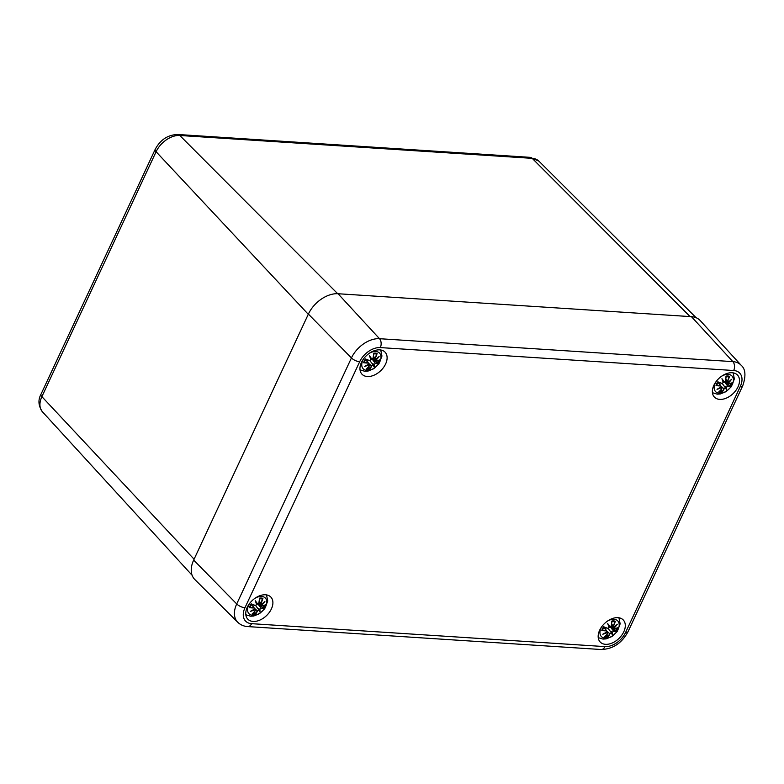 <?xml version="1.0" encoding="UTF-8"?>
<svg xmlns="http://www.w3.org/2000/svg" width="784" height="784" viewBox="0 0 784 784"><rect width="100%" height="100%" fill="white"/><g stroke="black" fill="none" stroke-linecap="round" stroke-linejoin="round"><path stroke-width="1.18" d="M733.697 370.518A18.012 11.721 -43.8 0 1 740.312 386.443A6.468 2.519 25 0 0 742.781 385.63C746.094 375.83 745.555 369.048 741.184 365.305L700.2 320.558A25.882 16.846 136.2 0 0 691.429 316.667L338.041 293.735A25.882 16.846 136.2 0 0 308.386 314.08L193.677 560.08A25.882 16.846 136.2 0 0 194.746 579.445L237.738 622.261A24.49 15.935 136.2 0 1 236.719 603.945A6.468 2.519 25 0 0 244.961 607.747L359.67 361.747A18.012 11.721 -43.8 0 1 380.318 347.586L733.697 370.518A6.468 4.224 -86.3 0 0 732.873 361.63L379.495 338.698A6.468 4.224 93.7 0 1 380.318 347.586M361.463 362.414A15.964 10.388 -43.8 0 1 372.978 351.222A15.964 10.388 -43.8 0 1 385.062 352.153A15.964 10.388 -43.8 0 1 380.73 370.695A15.964 10.388 -43.8 0 1 362.022 374.242A15.964 10.388 -43.8 0 1 361.463 362.414M247.254 607.335A15.964 10.388 -43.8 0 1 258.769 596.144A15.964 10.388 -43.8 0 1 270.852 597.075A15.964 10.388 -43.8 0 1 266.521 615.616A15.964 10.388 -43.8 0 1 247.813 619.164A15.964 10.388 -43.8 0 1 247.254 607.335M599.662 630.209A15.964 10.388 -43.8 0 1 611.177 619.017A15.964 10.388 -43.8 0 1 623.251 619.948A15.964 10.388 -43.8 0 1 618.919 638.49A15.964 10.388 -43.8 0 1 600.211 642.037A15.964 10.388 -43.8 0 1 599.662 630.209M713.871 385.287A15.964 10.388 -43.8 0 1 725.386 374.095A15.964 10.388 -43.8 0 1 737.46 375.026A15.964 10.388 -43.8 0 1 733.128 393.568A15.964 10.388 -43.8 0 1 714.42 397.116A15.964 10.388 -43.8 0 1 713.871 385.287M721.427 376.359A11.319 7.37 -43.8 0 1 733.354 380.995A11.319 7.37 -43.8 0 1 719.369 393.274A11.319 7.37 -43.8 0 1 716.429 381.151M721.202 389.511L722.123 392.216A27.989 17.65 -100.5 0 0 724.151 388.884L725.445 387.904L726.592 389.922A27.773 9.967 -128.9 0 0 726.454 387.208L727.748 386.414A27.989 9.163 36.1 0 0 730.423 386.522A9.78 6.36 -43.8 0 0 732.187 382.729A27.989 12.201 -166.7 0 1 728.963 383.817L728.405 383.023A27.773 23.638 -26.3 0 0 731.521 379.338A27.773 16.474 159.9 0 1 728.081 382.239L727.807 381.044A27.989 21.354 -77.3 0 0 729.532 376.33A9.78 6.36 -43.8 0 0 726.092 376.104L726.092 376.104A27.989 14.475 86.9 0 1 725.455 380.887L724.289 381.994A27.773 6.458 -135.5 0 0 721.937 378.711A27.773 3.685 66.4 0 1 723.279 382.69L721.858 383.356A27.989 5.988 -151.6 0 1 717.801 381.798A9.78 6.36 -43.8 0 0 716.027 385.591A27.989 15.376 21 0 0 720.653 385.953L721.329 386.875A27.773 17.366 147.8 0 1 716.997 389.295A27.773 22.746 -9.4 0 0 721.652 387.659L721.799 388.727A27.989 18.179 108.2 0 1 718.693 391.99L719.134 391.549M724.151 388.884L723.877 388.766A27.773 17.513 79.5 0 1 722.113 391.735M725.445 387.904L723.877 388.766L721.505 386.61M727.748 386.414L726.17 387.149A27.558 9.888 51.1 0 1 726.327 389.089L722.25 383.503M724.935 381.828L730.423 386.522M724.681 386.247L726.141 387.129M728.963 383.817L727.689 382.269M732.187 382.729L731.658 382.955L732.187 382.729M731.521 379.338L730.394 380.377L731.521 379.338M727.807 381.044L728.081 382.239A27.558 16.346 -20.1 0 0 730.394 380.377M727.258 376.683L729.532 376.33M725.455 380.887L725.523 380.789A27.773 14.367 -93.1 0 0 726.111 376.585M721.937 378.711L722.495 379.868A27.558 6.409 44.5 0 1 724.073 382.112L725.523 380.789M723.397 382.572A27.558 3.665 -113.6 0 0 722.495 379.868L723.279 382.69M721.858 383.356L723.387 382.553M716.027 385.591L716.752 385.042A8.673 5.645 -43.8 0 1 718.105 382.082L718.105 382.082A27.773 5.939 28.4 0 0 721.672 383.435M724.044 382.092L723.005 381.357M720.653 385.953L720.633 385.659A27.773 15.259 -159 0 1 716.566 385.365L716.752 385.042M718.546 382.269L721.427 386.875L717.987 382.386M721.388 386.826L720.633 385.659M721.799 388.727L721.652 387.659M718.928 391.833L721.878 388.717L721.603 387.335A27.558 22.579 170.6 0 1 718.693 388.492M716.997 389.295L721.398 386.904M607.218 621.281A11.319 7.37 -43.8 0 1 619.144 625.916A11.319 7.37 -43.8 0 1 605.16 638.196A11.319 7.37 -43.8 0 1 602.22 626.073M606.992 634.432L607.914 637.137A27.989 17.65 -100.5 0 0 609.942 633.795L611.236 632.825L612.382 634.844A27.773 9.967 -128.9 0 0 612.245 632.129L613.539 631.336A27.989 9.163 36.1 0 0 616.214 631.443A9.78 6.36 -43.8 0 0 617.978 627.651A27.989 12.201 -166.7 0 1 614.754 628.739L614.195 627.945A27.773 23.638 -26.3 0 0 617.312 624.26A27.773 16.474 159.9 0 1 613.872 627.161L613.598 625.965A27.989 21.354 -77.3 0 0 615.322 621.251A9.78 6.36 -43.8 0 0 611.883 621.026L611.883 621.026A27.989 14.475 86.9 0 1 611.246 625.808L610.079 626.916A27.773 6.458 -135.5 0 0 607.727 623.633A27.773 3.685 66.4 0 1 609.07 627.612L607.649 628.278A27.989 5.988 -151.6 0 1 603.592 626.72A9.78 6.36 -43.8 0 0 601.818 630.512A27.989 15.376 21 0 0 606.444 630.875L607.12 631.796A27.773 17.366 147.8 0 1 602.788 634.217A27.773 22.746 -9.4 0 0 607.443 632.58L607.59 633.648A27.989 18.179 108.2 0 1 604.484 636.912L604.925 636.471M609.942 633.795L609.668 633.688A27.773 17.513 79.5 0 1 607.904 636.657M611.236 632.825L609.668 633.688L607.296 631.532M612.382 634.844L611.285 632.531L612.382 634.844M613.539 631.336L612.245 632.129M610.726 626.749L616.214 631.443M611.265 632.512L608.041 628.425M610.471 631.169L611.932 632.051M614.754 628.739L613.48 627.19M617.978 627.651L617.449 627.876L617.978 627.651M617.312 624.26L616.185 625.299L617.312 624.26M613.598 625.965L613.872 627.161A27.558 16.346 -20.1 0 0 616.185 625.299M613.049 621.604L615.322 621.251M611.246 625.808L611.314 625.71A27.773 14.367 -93.1 0 0 611.902 621.506M607.727 623.633L608.286 624.789A27.558 6.409 44.5 0 1 609.864 627.033L611.314 625.71M609.197 627.504L608.286 624.789A27.558 3.665 -113.6 0 1 609.188 627.494L609.07 627.612M607.649 628.278L609.178 627.465M601.818 630.512L602.543 629.964A8.673 5.645 -43.8 0 1 603.896 627.004L603.896 626.994A27.773 5.939 28.4 0 0 607.463 628.356M609.844 627.014L608.796 626.279M606.444 630.875L606.424 630.581A27.773 15.259 -159 0 1 602.357 630.287L602.543 629.964M607.198 631.767L603.778 627.308M607.179 631.747L606.424 630.581M607.59 633.648L607.443 632.58M604.719 636.755L607.669 633.639L607.825 632.502L607.061 631.904M602.788 634.217L607.188 631.826L604.337 627.19M369.019 353.486A11.319 7.37 -43.8 0 1 380.946 358.121A11.319 7.37 -43.8 0 1 366.971 370.401A11.319 7.37 -43.8 0 1 364.021 358.278M371.881 359.131A27.773 6.458 -135.5 0 0 369.529 355.848A27.773 3.685 66.4 0 1 370.881 359.817L369.45 360.483A27.989 5.988 -151.6 0 1 365.393 358.925A9.78 6.36 -43.8 0 0 363.629 362.718A27.989 15.376 21 0 0 368.245 363.08L368.921 364.011A27.773 17.366 147.8 0 1 364.599 366.432A27.773 22.746 -9.4 0 0 369.244 364.785L369.401 365.854A27.989 18.179 108.2 0 1 366.285 369.117L366.726 368.676M368.794 366.647L369.725 369.342A27.989 17.65 -100.5 0 0 371.743 366.01L373.037 365.03L374.184 367.049A27.773 9.967 -128.9 0 0 374.046 364.344L375.35 363.541A27.989 9.163 36.1 0 0 378.015 363.649A9.78 6.36 -43.8 0 0 379.789 359.856A27.989 12.201 -166.7 0 1 376.555 360.944L376.006 360.15A27.773 23.638 -26.3 0 0 379.123 356.465A27.773 16.474 159.9 0 1 375.683 359.376L375.399 358.17A27.989 21.354 -77.3 0 0 377.124 353.457A9.78 6.36 -43.8 0 0 373.694 353.231A27.989 14.475 86.9 0 1 373.057 358.014L373.115 357.925A27.773 14.367 -93.1 0 0 373.703 353.711L373.703 353.711M371.743 366.01L371.479 365.893A27.773 17.513 79.5 0 1 369.705 368.872M373.037 365.03L371.479 365.893L369.097 363.737M374.184 367.049L373.086 364.746L374.184 367.049M375.35 363.541L374.046 364.344M372.527 358.964L378.015 363.649M373.076 364.717L369.842 360.63M372.282 363.384L373.733 364.256M376.555 360.944L375.281 359.405M379.789 359.856L379.25 360.091L379.789 359.856M376.006 360.15L375.752 360.013A27.558 23.451 153.7 0 0 377.79 357.749M379.123 356.465L377.986 357.504L379.123 356.465M375.399 358.17L375.683 359.376A27.558 16.346 -20.1 0 0 377.986 357.504M374.85 353.809L377.124 353.457M373.057 358.014L371.645 359.219L373.115 357.925M371.89 359.131L370.607 358.484M369.529 355.848L370.097 356.994A27.558 6.409 44.5 0 1 371.665 359.239M370.999 359.709L370.097 356.994A27.558 3.665 -113.6 0 1 370.989 359.699L370.871 359.817M369.45 360.483L370.979 359.68M363.629 362.718L364.344 362.179A8.673 5.645 -43.8 0 1 365.697 359.219L365.697 359.209A27.773 5.939 28.4 0 0 369.264 360.571M368.245 363.08L368.225 362.786A27.773 15.259 -159 0 1 364.168 362.492L364.344 362.179M368.999 363.972L365.579 359.513M368.99 363.952L368.225 362.786M369.401 365.854L369.244 364.785M366.52 368.97L369.48 365.844L369.627 364.717L368.862 364.119M364.599 366.432L368.99 364.031M254.81 598.408A11.319 7.37 -43.8 0 1 266.736 603.043A11.319 7.37 -43.8 0 1 252.762 615.322A11.319 7.37 -43.8 0 1 249.812 603.2M254.584 611.569L255.515 614.264A27.989 17.65 -100.5 0 0 257.534 610.932L258.828 609.952L259.974 611.971A27.773 9.967 -128.9 0 0 259.837 609.266L261.141 608.462A27.989 9.163 36.1 0 0 263.806 608.57A9.78 6.36 -43.8 0 0 265.58 604.778A27.989 12.201 -166.7 0 1 262.346 605.865L261.797 605.072A27.773 23.638 -26.3 0 0 264.914 601.387A27.773 16.474 159.9 0 1 261.474 604.297L261.19 603.092A27.989 21.354 -77.3 0 0 262.914 598.378A9.78 6.36 -43.8 0 0 259.484 598.153L259.484 598.153A27.989 14.475 86.9 0 1 258.847 602.935L257.681 604.052A27.773 6.458 -135.5 0 0 255.319 600.769A27.773 3.685 66.4 0 1 256.672 604.738L255.241 605.405A27.989 5.988 -151.6 0 1 251.184 603.847A9.78 6.36 -43.8 0 0 249.42 607.639A27.989 15.376 21 0 0 254.036 608.002L254.712 608.933A27.773 17.366 147.8 0 1 250.39 611.353A27.773 22.746 -9.4 0 0 255.035 609.707L255.192 610.775A27.989 18.179 108.2 0 1 252.076 614.039L252.517 613.598M257.534 610.932L257.27 610.814A27.773 17.513 79.5 0 1 255.496 613.794M258.828 609.952L257.27 610.814L254.888 608.658M261.141 608.462L259.553 609.197A27.558 9.888 51.1 0 1 259.72 611.138L255.633 605.552M258.318 603.886L263.806 608.57M258.073 608.306L259.524 609.178M265.041 605.013L265.58 604.778L265.041 605.013A27.773 12.103 13.3 0 1 262.336 605.905L261.072 604.317M264.914 601.387L263.777 602.426L264.914 601.387M261.19 603.092L261.474 604.297A27.558 16.346 -20.1 0 0 263.777 602.426M261.327 604.415L258.994 602.612M260.641 598.731L262.914 598.378M258.847 602.935L258.916 602.847A27.773 14.367 -93.1 0 0 259.494 598.633M255.319 600.769L255.888 601.916A27.558 6.409 44.5 0 1 257.456 604.16L258.916 602.847M256.789 604.631L255.888 601.916A27.558 3.665 -113.6 0 1 256.789 604.621L256.672 604.738M255.241 605.405L256.77 604.601M251.488 604.131L251.488 604.131A27.773 5.939 28.4 0 0 255.055 605.493M257.436 604.141L256.397 603.406M254.036 608.002L254.016 607.708A27.773 15.259 -159 0 1 249.959 607.414L249.42 607.639M254.016 607.708L251.37 604.435M255.192 610.775L255.035 609.707M252.311 613.892L255.27 610.765L255.417 609.629L254.653 609.041M250.39 611.353L254.78 608.952M250.135 607.1L250.135 607.1A8.673 5.645 -43.8 0 1 251.497 604.141M185.632 135.857L532.199 158.348A6.468 4.224 -86.3 0 0 530.16 157.349L177.752 134.485A6.468 4.224 93.7 0 1 179.791 135.475L185.632 135.857M690.087 316.589L532.199 158.348A20.688 13.465 -43.8 0 1 538.931 161.161L696.133 317.726M44.894 390.207L156.094 151.733A6.468 2.519 -155 0 1 155.183 149.372L40.974 394.293A6.468 2.519 25 0 0 41.885 396.655L44.894 390.207M308.288 314.296L156.094 151.733A20.688 13.465 -43.8 0 1 179.791 135.475L337.688 293.716M40.974 394.293C37.867 400.065 38.367 405.906 42.463 411.835A20.688 13.465 -43.8 0 1 41.885 396.655L194.079 559.208M338.041 293.735L379.495 338.698A24.49 15.935 136.2 0 0 351.438 357.945A6.468 2.519 25 0 0 359.67 361.747M741.184 365.305A24.49 15.935 136.2 0 0 732.873 361.63L691.429 316.667M308.386 314.08L351.438 357.945L236.719 603.945L193.677 560.08M740.312 386.443L625.603 632.443A6.468 2.519 25 0 0 628.062 631.639L742.781 385.63M625.603 632.443A18.012 11.721 -43.8 0 1 604.954 646.604A6.468 4.224 93.7 0 1 601.132 649.515L247.754 626.583A6.468 4.224 -86.3 0 0 251.576 623.672A18.012 11.721 -43.8 0 1 244.961 607.747M604.954 646.604L251.576 623.672M722.123 392.216A9.78 6.36 -43.8 0 1 718.693 391.99M730.12 386.247A27.773 9.094 -143.9 0 1 727.738 386.12L724.573 382.033M728.944 383.856A27.773 12.103 13.3 0 0 731.658 382.955M730.198 380.622A27.558 23.451 153.7 0 1 728.16 382.876M729.091 376.781A27.773 21.188 102.7 0 1 727.532 380.926L725.817 379.26M721.976 391.089A8.673 5.645 -43.8 0 1 719.741 391.059M730.855 383.327A8.673 5.645 -43.8 0 1 729.571 385.875M726.131 376.702A8.673 5.645 -43.8 0 1 727.875 376.751A8.673 5.645 -43.8 0 1 728.581 376.937M607.914 637.137A9.78 6.36 -43.8 0 1 604.484 636.912M615.91 631.169A27.773 9.094 -143.9 0 1 613.529 631.042L610.364 626.955M611.961 632.071A27.558 9.888 51.1 0 1 612.118 634.011M614.734 628.778A27.773 12.103 13.3 0 0 617.449 627.876M615.989 625.544A27.558 23.451 153.7 0 1 613.95 627.798M614.881 621.702A27.773 21.188 102.7 0 1 613.323 625.848L611.608 624.182M607.414 632.286A27.558 22.579 170.6 0 1 604.484 633.413M607.767 636.01A8.673 5.645 -43.8 0 1 605.532 635.981M616.645 628.249A8.673 5.645 -43.8 0 1 615.362 630.797M611.922 621.624A8.673 5.645 -43.8 0 1 613.666 621.673A8.673 5.645 -43.8 0 1 614.372 621.859M369.725 369.342A9.78 6.36 -43.8 0 1 366.285 369.117M377.721 363.374A27.773 9.094 -143.9 0 1 375.33 363.247L372.165 359.17M373.762 364.276A27.558 9.888 51.1 0 1 373.929 366.216M376.536 360.983A27.773 12.103 13.3 0 0 379.25 360.091M376.683 353.907A27.773 21.188 102.7 0 1 375.134 358.053L373.409 356.397M369.215 364.491A27.558 22.579 170.6 0 1 366.295 365.628M369.568 368.215A8.673 5.645 -43.8 0 1 367.333 368.186M378.447 360.454A8.673 5.645 -43.8 0 1 377.173 363.012M373.733 353.839A8.673 5.645 -43.8 0 1 375.467 353.878A8.673 5.645 -43.8 0 1 376.173 354.064M255.515 614.264A9.78 6.36 -43.8 0 1 252.076 614.039M263.512 608.296A27.773 9.094 -143.9 0 1 261.121 608.168L257.956 604.092M263.581 602.671A27.558 23.451 153.7 0 1 261.542 604.934M262.473 598.829A27.773 21.188 102.7 0 1 260.925 602.974L259.21 601.318M255.006 609.413A27.558 22.579 170.6 0 1 252.085 610.55M255.368 613.137A8.673 5.645 -43.8 0 1 253.124 613.108M264.237 605.375A8.673 5.645 -43.8 0 1 262.963 607.933M259.524 598.76A8.673 5.645 -43.8 0 1 261.258 598.8A8.673 5.645 -43.8 0 1 261.964 598.986M530.16 157.349L538.931 161.161M155.183 149.372C160.318 139.768 167.845 134.799 177.752 134.485M42.463 411.835L192.09 575.24M247.754 626.583C243.814 626.338 240.482 624.897 237.738 622.261M601.132 649.515C612.892 649.123 621.869 643.154 628.062 631.639M712.44 392.706L717.193 394.166L720.339 393.96L726.102 391.628L731.354 386.659L734.353 378.927L733.138 372.851M726.337 389.099L725.494 387.619M725.337 381.387L728.258 383.807L731.952 382.896M730.855 380.034L728.042 382.347M724.122 382.122L725.553 380.838L726.16 376.418M723.397 382.641L721.701 383.454L718.046 382.063M725.886 376.761L727.875 376.751M716.743 385.169L718.203 382.053M727.601 382.22L725.602 380.563M722.035 387.58L721.447 386.816M598.231 637.627L602.984 639.087L606.13 638.882L611.892 636.549L617.145 631.581L620.154 623.848L618.929 617.772M614.039 628.719L617.743 627.817M616.645 624.956L613.833 627.269M614.048 628.729L611.128 626.308M609.923 627.043L611.344 625.759L611.951 621.34M609.188 627.563L607.492 628.376L603.837 626.984M611.677 621.683L613.666 621.673M602.533 630.091L603.994 626.975M613.402 627.141L611.393 625.485M607.825 632.502L607.237 631.737M360.032 369.832L364.785 371.293L367.941 371.097L373.703 368.754L378.946 363.786L381.955 356.063L380.73 349.987M372.929 358.523L375.85 360.934L379.544 360.023M378.447 357.161L375.634 359.474M371.724 359.248L373.145 357.974L373.752 353.545M370.989 359.768L369.293 360.581L365.648 359.19M369.019 364.001L366.148 359.395M373.478 353.888L375.467 353.878M364.344 362.296L365.795 359.18M375.203 359.346L373.204 357.69M369.627 364.707L369.048 363.943M245.823 614.754L250.586 616.214L253.732 616.018L259.494 613.676L264.737 608.707L267.746 600.985L266.521 594.909M259.72 611.148L258.877 609.668M258.72 603.445L261.64 605.856L265.335 604.944M264.237 602.083L261.425 604.395M257.515 604.17L258.936 602.896L259.543 598.466M256.78 604.689L255.084 605.503L251.439 604.111M254.81 608.923L251.938 604.317M259.269 598.809L261.258 598.8M250.135 607.218L251.586 604.101M255.417 609.629L254.839 608.864"/></g></svg>
